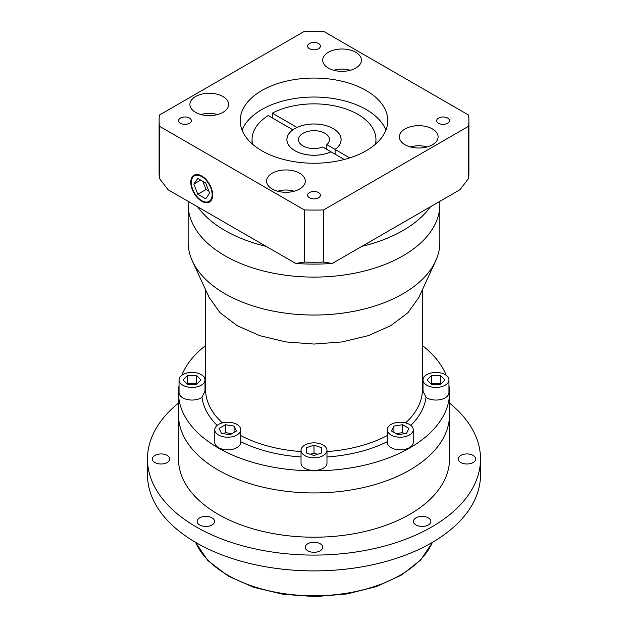 <?xml version="1.0" encoding="UTF-8"?>
<svg xmlns="http://www.w3.org/2000/svg" width="628" height="628" viewBox="0 0 628 628"><rect width="100%" height="100%" fill="white"/><g stroke="black" fill="none" stroke-linecap="round" stroke-linejoin="round"><path stroke-width="0.94" d="M212.138 194.641A14.719 8.494 -120 0 0 205.717 179.828A14.719 8.494 -120 0 0 194.374 175.887A14.719 8.494 -120 0 0 191.328 182.622A14.719 8.494 -120 0 0 197.749 197.428A14.719 8.494 -120 0 0 209.093 201.376A14.719 8.494 -120 0 0 212.138 194.641M190.779 182.308A15.488 8.941 -120 0 0 197.545 197.891A15.488 8.941 -120 0 0 209.477 202.043A15.488 8.941 -120 0 0 212.688 194.955A15.488 8.941 -120 0 0 205.929 179.365A15.488 8.941 -120 0 0 193.989 175.212A15.488 8.941 -120 0 0 190.779 182.308M209.218 297.57L192.388 261.083A125.851 72.66 0 0 1 188.149 242.384L188.149 204.438A125.851 72.66 0 0 0 225.012 255.816A125.851 72.66 0 0 0 362.16 271.571A125.851 72.66 0 0 0 439.851 204.438L439.851 201.337M304.297 209.901L304.297 262.072A154.896 89.427 0 0 0 323.703 262.072L332.283 263.446L361.916 246.333A125.851 72.66 0 0 0 430.376 206.808L460.01 189.703L468.59 178.423A154.896 89.427 0 0 0 468.896 172.818L468.896 120.654A154.896 89.427 0 0 0 468.59 115.05L323.703 31.4A154.896 89.427 0 0 0 304.297 31.4L159.41 115.05A154.896 89.427 0 0 0 159.104 120.654A154.896 89.427 0 0 0 159.41 126.252L304.297 209.901A154.896 89.427 0 0 0 323.703 209.901L468.59 126.252A154.896 89.427 0 0 0 468.896 120.654M159.104 120.654L159.104 172.818A154.896 89.427 0 0 0 159.41 178.423L167.99 189.703L197.624 206.808A125.851 72.66 0 0 0 225.012 230.523A125.851 72.66 0 0 0 266.084 246.333L295.717 263.446L304.297 262.072M432.425 128.952A19.358 11.178 0 0 0 411.324 126.526A19.358 11.178 0 0 0 399.369 136.857A19.358 11.178 0 0 0 405.044 144.762A19.358 11.178 0 0 0 426.137 147.18A19.358 11.178 0 0 0 438.093 136.857A19.358 11.178 0 0 0 432.425 128.952M355.754 52.281A19.358 11.178 0 0 0 334.653 49.855A19.358 11.178 0 0 0 322.698 60.186A19.358 11.178 0 0 0 328.373 68.091A19.358 11.178 0 0 0 349.474 70.517A19.358 11.178 0 0 0 361.422 60.186A19.358 11.178 0 0 0 355.754 52.281M222.956 96.547A19.358 11.178 0 0 0 201.863 94.122A19.358 11.178 0 0 0 189.907 104.452A19.358 11.178 0 0 0 195.575 112.357A19.358 11.178 0 0 0 216.676 114.775A19.358 11.178 0 0 0 228.631 104.452A19.358 11.178 0 0 0 222.956 96.547M299.627 173.21A19.358 11.178 0 0 0 278.526 170.792A19.358 11.178 0 0 0 266.578 181.115A19.358 11.178 0 0 0 272.246 189.02A19.358 11.178 0 0 0 293.347 191.446A19.358 11.178 0 0 0 305.302 181.115A19.358 11.178 0 0 0 299.627 173.21M189.444 118.04A6.39 3.69 0 0 0 182.481 117.248A6.39 3.69 0 0 0 178.533 120.654A6.39 3.69 0 0 0 180.401 123.261A6.39 3.69 0 0 0 187.364 124.061A6.39 3.69 0 0 0 191.312 120.654A6.39 3.69 0 0 0 189.444 118.04M318.522 43.52A6.39 3.69 0 0 0 311.559 42.72A6.39 3.69 0 0 0 307.61 46.127A6.39 3.69 0 0 0 309.478 48.741A6.39 3.69 0 0 0 316.441 49.541A6.39 3.69 0 0 0 320.39 46.127A6.39 3.69 0 0 0 318.522 43.52M447.599 118.04A6.39 3.69 0 0 0 440.636 117.248A6.39 3.69 0 0 0 436.688 120.654A6.39 3.69 0 0 0 438.556 123.261A6.39 3.69 0 0 0 445.519 124.061A6.39 3.69 0 0 0 449.467 120.654A6.39 3.69 0 0 0 447.599 118.04M318.522 192.568A6.39 3.69 0 0 0 311.559 191.768A6.39 3.69 0 0 0 307.61 195.175A6.39 3.69 0 0 0 309.478 197.781A6.39 3.69 0 0 0 316.441 198.581A6.39 3.69 0 0 0 320.39 195.175A6.39 3.69 0 0 0 318.522 192.568M366.163 90.534A73.766 42.586 0 0 0 285.771 81.302A73.766 42.586 0 0 0 240.234 120.654A73.766 42.586 0 0 0 261.837 150.767A73.766 42.586 0 0 0 342.229 159.999A73.766 42.586 0 0 0 387.766 120.654A73.766 42.586 0 0 0 366.163 90.534M242.086 130.137A73.766 42.586 180 0 1 293.582 98.698A73.766 42.586 180 0 1 366.163 109.508A73.766 42.586 180 0 1 385.914 130.137M292.891 129.839L292.891 129.808A27.106 15.653 0 0 0 286.894 139.62A27.106 15.653 0 0 0 294.83 150.689A27.106 15.653 0 0 0 331.003 151.811L344.293 159.488M349.765 157.903L335.109 149.44A27.106 15.653 0 0 0 341.106 139.62A27.106 15.653 0 0 0 333.17 128.559A27.106 15.653 0 0 0 296.997 127.437L272.293 113.173A61.96 35.772 0 0 1 357.811 114.327A61.96 35.772 0 0 1 375.96 139.62L375.96 143.765M272.293 117.915L272.293 113.173M375.442 144.22A61.96 35.772 0 0 0 375.96 139.62M294.194 191.226A17.427 10.064 0 0 0 277.678 191.226M217.524 114.563A17.427 10.064 0 0 0 201.015 114.563M350.322 70.297A17.427 10.064 0 0 0 333.806 70.297M426.985 146.968A17.427 10.064 0 0 0 410.476 146.968M292.891 129.808L268.187 115.544A61.96 35.772 0 0 0 252.04 139.62A61.96 35.772 0 0 0 252.558 144.22M335.109 154.182L335.109 149.44M468.59 126.252L468.59 178.423M159.41 126.252L159.41 178.423M323.703 209.901L323.703 262.072M361.916 246.333L430.376 206.808M197.624 206.808L266.084 246.333M332.283 263.446A147.148 84.953 180 0 1 295.717 263.446M193.832 184.067L197.781 194.256L205.686 198.817L209.642 193.196L205.686 183.007L197.781 178.446L193.832 184.067L200.677 180.11M202.836 181.359L206 189.507L208.849 191.155M206 189.507L197.781 194.256M179.051 379.916L179.051 392.563A12.976 7.489 0 0 0 182.85 397.862A12.976 7.489 0 0 0 202.004 397.343L204.995 391.071L204.995 379.916A12.976 7.489 0 0 0 201.196 374.626A12.976 7.489 0 0 0 187.058 373.001A12.976 7.489 0 0 0 179.051 379.916A12.976 7.489 0 0 0 182.85 385.215A12.976 7.489 0 0 0 196.988 386.84A12.976 7.489 0 0 0 204.995 379.916M426.805 385.215A12.976 7.489 0 0 0 440.942 386.84A12.976 7.489 0 0 0 448.949 379.916A12.976 7.489 0 0 0 445.15 374.626A12.976 7.489 0 0 0 431.012 373.001A12.976 7.489 0 0 0 423.005 379.916A12.976 7.489 0 0 0 426.805 385.215M423.005 379.916L423.005 391.071L425.996 397.343A12.976 7.489 0 0 0 426.805 397.862A12.976 7.489 0 0 0 440.942 399.486A12.976 7.489 0 0 0 448.949 392.563L448.949 379.916M218.575 435.016A12.976 7.489 0 0 0 232.713 436.633A12.976 7.489 0 0 0 240.72 429.717A12.976 7.489 0 0 0 236.921 424.418A12.976 7.489 0 0 0 222.783 422.793A12.976 7.489 0 0 0 214.776 429.717A12.976 7.489 0 0 0 218.575 435.016M214.776 429.717L214.776 442.363A12.976 7.489 0 0 0 218.575 447.662A12.976 7.489 0 0 0 232.713 449.279A12.976 7.489 0 0 0 240.72 442.363L240.72 429.717M304.823 455.638A12.976 7.489 0 0 0 318.961 457.263A12.976 7.489 0 0 0 326.976 450.347A12.976 7.489 0 0 0 323.177 445.048A12.976 7.489 0 0 0 309.039 443.423A12.976 7.489 0 0 0 301.024 450.347A12.976 7.489 0 0 0 304.823 455.638M301.024 450.347L301.024 462.993A12.976 7.489 0 0 0 304.823 468.284A12.976 7.489 0 0 0 318.961 469.909A12.976 7.489 0 0 0 326.976 462.993L326.976 450.347M391.079 435.016A12.976 7.489 0 0 0 405.217 436.633A12.976 7.489 0 0 0 413.224 429.717A12.976 7.489 0 0 0 409.425 424.418A12.976 7.489 0 0 0 395.287 422.793A12.976 7.489 0 0 0 387.28 429.717A12.976 7.489 0 0 0 391.079 435.016M387.28 429.717L387.28 442.363A12.976 7.489 0 0 0 391.079 447.662A12.976 7.489 0 0 0 405.217 449.279A12.976 7.489 0 0 0 413.224 442.363L413.224 429.717M418.774 297.57L407.972 312.689L390.757 325.673L368.298 335.642L342.142 341.915L314.063 344.058L285.976 341.93L259.804 335.682L237.329 325.728L220.059 312.72L209.226 297.57M192.388 261.083A125.851 72.66 0 0 0 225.012 293.763A125.851 72.66 0 0 0 346.664 312.548A125.851 72.66 0 0 0 435.612 261.083A125.851 72.66 0 0 0 439.851 242.384L439.851 204.438A125.851 72.66 0 0 1 362.16 271.571A125.851 72.66 0 0 1 225.012 255.816A125.851 72.66 0 0 1 188.149 204.438L188.149 201.337M178.47 392.563L178.47 414.7A135.53 78.249 0 0 0 218.167 470.027A135.53 78.249 0 0 0 365.865 486.99A135.53 78.249 0 0 0 449.53 414.7L449.53 458.966A135.53 78.249 180 0 1 365.865 531.257A135.53 78.249 180 0 1 218.167 514.293A135.53 78.249 180 0 1 178.47 458.966L178.47 414.7A135.53 78.249 0 0 0 218.167 470.027A135.53 78.249 0 0 0 365.865 486.99A135.53 78.249 0 0 0 449.53 414.7L449.53 392.563A135.53 78.249 180 0 1 365.865 464.861A135.53 78.249 180 0 1 218.167 447.897A135.53 78.249 180 0 1 178.47 392.563A135.53 78.249 180 0 1 179.051 385.333M422.424 345.62A135.53 78.249 180 0 1 446.194 375.301M448.949 385.333A135.53 78.249 180 0 1 449.53 392.563M440.974 383.873L440.448 383.355L431.507 383.355L430.989 383.873M427.04 379.916L431.507 384.391L440.448 384.391L444.922 379.916L440.448 375.45L431.507 375.45L427.04 379.916M440.448 383.355L440.448 375.45M431.507 383.355L431.507 375.45M197.011 383.873L196.493 383.355L187.552 383.355L187.026 383.873M200.96 379.916L196.493 375.45L187.552 375.45L183.078 379.916L187.552 384.391L196.493 384.391L200.96 379.916M196.493 383.355L196.493 375.45M187.552 383.355L187.552 375.45M231.913 433.634L225.436 432.637L223.584 433.705M234.071 426.067L225.436 424.732L219.109 428.382L221.425 433.367L230.06 434.702L236.387 431.051L234.071 426.067L234.071 432.386M225.436 432.637L225.436 424.732M317.635 454.295L314 453.086L310.365 454.295M314 453.086L314 445.181L306.252 447.764L306.252 452.921L306.252 447.764M306.252 452.921L314 455.504L321.748 452.921L321.748 447.764L314 445.181M321.748 452.921L321.748 447.764M404.416 433.705L402.564 432.637L396.087 433.634M393.929 426.067L391.613 431.051L397.94 434.702L406.575 433.367L408.891 428.382L402.564 424.732L393.929 426.067L393.929 432.386M402.564 432.637L402.564 424.732M181.806 375.301A135.53 78.249 180 0 1 205.576 345.62M320.162 543.715A8.713 5.032 0 0 0 310.664 542.623A8.713 5.032 0 0 0 305.286 547.271A8.713 5.032 0 0 0 307.838 550.827A8.713 5.032 0 0 0 317.336 551.918A8.713 5.032 0 0 0 322.714 547.271A8.713 5.032 0 0 0 320.162 543.715M212.005 517.849A8.713 5.032 0 0 0 202.506 516.758A8.713 5.032 0 0 0 197.129 521.405A8.713 5.032 0 0 0 199.68 524.961A8.713 5.032 0 0 0 209.179 526.052A8.713 5.032 0 0 0 214.556 521.405A8.713 5.032 0 0 0 212.005 517.849M167.205 455.41A8.713 5.032 0 0 0 157.707 454.319A8.713 5.032 0 0 0 152.329 458.966A8.713 5.032 0 0 0 154.881 462.522A8.713 5.032 0 0 0 164.379 463.613A8.713 5.032 0 0 0 169.756 458.966A8.713 5.032 0 0 0 167.205 455.41M473.12 455.41A8.713 5.032 0 0 0 463.621 454.319A8.713 5.032 0 0 0 458.244 458.966A8.713 5.032 0 0 0 460.795 462.522A8.713 5.032 0 0 0 470.294 463.613A8.713 5.032 0 0 0 475.671 458.966A8.713 5.032 0 0 0 473.12 455.41M428.32 517.849A8.713 5.032 0 0 0 418.821 516.758A8.713 5.032 0 0 0 413.444 521.405A8.713 5.032 0 0 0 415.995 524.961A8.713 5.032 0 0 0 425.494 526.052A8.713 5.032 0 0 0 430.871 521.405A8.713 5.032 0 0 0 428.32 517.849M449.53 403.113A166.514 96.131 180 0 1 480.514 458.966L480.514 474.776A166.514 96.131 180 0 1 377.718 563.591A166.514 96.131 180 0 1 196.258 542.749A166.514 96.131 180 0 1 147.486 474.776L147.486 458.966A166.514 96.131 180 0 1 178.47 403.113M480.514 458.966A166.514 96.131 180 0 1 377.718 547.781A166.514 96.131 180 0 1 196.258 526.939A166.514 96.131 180 0 1 147.486 458.966M303.049 145.947A15.488 8.941 180 0 1 298.512 139.62A15.488 8.941 180 0 1 308.073 131.362A15.488 8.941 180 0 1 324.951 133.301A15.488 8.941 180 0 1 329.488 139.62A15.488 8.941 180 0 1 326.811 144.652L335.085 149.425A27.067 15.629 0 0 0 341.067 139.62A27.067 15.629 0 0 0 333.138 128.575A27.067 15.629 0 0 0 303.638 125.184A27.067 15.629 0 0 0 286.933 139.62A27.067 15.629 0 0 0 294.862 150.673A27.067 15.629 0 0 0 330.98 151.795L322.706 147.023A15.488 8.941 180 0 1 303.049 145.947M335.085 154.166L335.085 149.425M326.811 149.393L326.811 144.652M217.155 425.392A112.302 64.833 180 0 1 202.004 397.343M204.563 378.017A112.302 64.833 180 0 1 205.576 375.685M205.576 289.665L205.576 389.407A108.424 62.596 0 0 0 222.398 422.895M240.72 435.542A108.424 62.596 0 0 0 301.024 451.556M326.976 451.556A108.424 62.596 0 0 0 387.28 435.542M405.602 422.895A108.424 62.596 0 0 0 422.424 389.407L422.424 289.665M422.424 375.685A112.302 64.833 180 0 1 423.437 378.017M425.996 397.343A112.302 64.833 180 0 1 410.845 425.392M387.28 441.696A112.302 64.833 180 0 1 326.976 456.964M301.024 456.964A112.302 64.833 180 0 1 240.72 441.696M195.638 542.388A121.981 70.422 0 0 0 227.744 575.162A121.981 70.422 0 0 0 346.601 593.225A121.981 70.422 0 0 0 432.362 542.388M196.799 174.49L194.374 175.887M252.04 139.62L252.04 143.765M211.51 199.979L209.093 201.376M418.782 297.57L435.612 261.083M432.504 542.309L420.76 559.909L401.645 574.989L376.494 586.583L347.025 593.955L315.28 596.6L283.44 594.339L253.712 587.337L228.152 576.041L207.86 560.561L195.496 542.309M341.067 140.46L341.067 139.62M286.933 140.46L286.933 139.62"/></g></svg>

